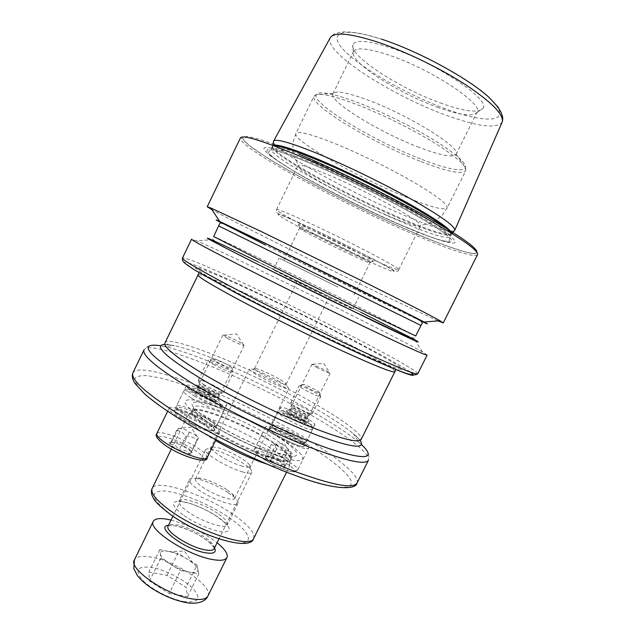 <?xml version="1.0" encoding="UTF-8"?>
<svg xmlns="http://www.w3.org/2000/svg" width="635" height="635" viewBox="0 0 635 635"><rect width="100%" height="100%" fill="white"/><g stroke="black" fill="none" stroke-linecap="round" stroke-linejoin="round"><path stroke-width="0.48" stroke-dasharray="3.17 2.38" d="M198.406 438.039L196.929 440.031C193.921 437.507 190.294 436.181 186.031 436.062L181.84 432.149L176.768 430.117L179.062 428.276C183.007 428.498 186.404 429.8 189.238 432.197L194.254 434.189L198.406 438.039L191.603 451.929L187.968 449.072L182.578 446.032L187.769 447.469L191.548 451.858M216.559 361.72C223.258 365.673 233.878 369.753 231.592 367.522L227.798 364.911C221.393 361.394 216.503 359.275 213.138 358.561C211.899 358.577 213.035 359.632 216.559 361.72M213.257 364.252C220.837 368.737 233.259 373.801 233.362 372.475L228.084 368.379C219.694 363.752 213.265 360.982 208.812 360.061L208.121 360.228C207.994 360.815 209.701 362.156 213.257 364.252M203.414 384.429C212.026 389.263 218.551 392.001 222.988 392.644L223.615 392.398C223.766 391.692 222.044 390.255 218.448 388.08C211.003 383.556 198.699 378.698 198.39 380.19L203.414 384.429M184.11 413.353C194.215 419.798 211.257 426.704 215.448 426.109L216.718 425.545C217.067 424.172 214.384 421.688 208.661 418.084C196.921 410.647 177.181 403.249 176.403 406.106L176.744 407.456C177.776 408.932 180.237 410.901 184.11 413.353M178.665 417.338C193.54 426.95 218.877 436.245 219.527 432.498C219.98 430.728 216.622 427.577 209.455 423.045C194.826 413.734 170.188 404.566 169.132 408.218C168.608 409.861 171.783 412.901 178.665 417.338M182.412 445.953C179.864 442.793 176.332 441.531 171.815 442.158C174.641 442.651 178.173 443.913 182.412 445.953L182.578 446.032M196.929 440.031L190.055 454.081L191.714 451.58L192.008 452.406C192.961 453.755 192.31 454.303 190.071 454.057L189.968 454.049C187.325 450.818 183.745 449.548 179.213 450.231C183.578 452.326 187.158 453.596 189.968 454.049M169.989 444.222C173.942 444.238 176.967 446.214 179.046 450.151C174.744 447.985 171.72 446.008 169.989 444.222L171.807 441.603L170.458 442.055C168.966 442.135 168.791 442.833 169.934 444.159M178.498 428.244L171.807 441.603M171.712 442.143L170.458 442.055M186.031 436.062L179.046 450.151M189.238 432.197L182.499 445.984M176.768 430.117L169.918 444.175M275.685 445.024C279.471 445.54 282.75 447.088 285.528 449.667L289.377 451.675L291.06 454.009L289.282 453.065L286.687 453.707C283.877 451.096 280.543 449.517 276.669 448.985C275.352 446.484 273.526 445.04 271.193 444.643L273.844 444.04L275.685 445.024L269.883 456.962C273.955 456.843 277.177 458.359 279.559 461.51L269.883 456.962M318.722 392.668L319.294 392.351C318.183 390.882 306.705 385.072 303.784 384.5L303.339 384.421C300.117 383.969 315.071 391.993 318.722 392.668M319.81 396.558L320.738 396.526L320.556 396.113C319.08 394.144 304.046 386.532 300.172 385.786L299.148 385.794C297.966 386.644 315.635 395.851 319.81 396.558M311.293 413.742L312.253 413.647C313.412 412.528 296.212 403.463 291.751 402.82L290.695 402.907L290.814 403.312C291.902 405.352 307.499 413.298 311.293 413.742M304.57 442.555L306.141 442.222C308.181 439.92 280.995 425.355 273.55 424.728L271.724 425.029L271.923 425.887C273.796 429.712 298.482 442.333 304.57 442.555M306.578 448.715L308.515 448.262C311.071 445.27 277.265 427.117 267.843 426.363L265.509 426.776C262.469 429.538 297.926 448.524 306.578 448.715M269.804 456.922L266.398 456.113L265.295 456.652L267.875 455.517L266.097 456.105M269.764 456.922L267.875 455.517M265.303 456.692C267.875 456.454 269.645 457.906 270.629 461.058C267.391 459.097 265.613 457.644 265.303 456.692L265.295 456.652M285.075 465.947L284.496 464.495C283.408 462.344 281.805 461.375 279.686 461.581L285.083 465.987C284.472 464.256 283.019 464.201 280.733 465.804C283.734 466.773 285.186 466.836 285.083 465.987M270.756 461.137C274.844 460.994 278.13 462.534 280.614 465.765L270.629 461.058M286.687 453.707L280.614 465.765M285.528 449.667L279.686 461.581M276.669 448.985L270.669 461.097M271.193 444.643L265.255 456.652M291.06 454.009L285.123 465.987M149.511 581.033L160.758 558.117L159.829 549.664L169.593 551.617C175.435 552.998 181.38 555.506 187.42 559.157L192.984 563.126C195.866 565.555 197.509 567.658 197.914 569.42C198.271 572.198 195.548 573.111 189.746 572.159L180.554 570.46L169.196 593.527L149.511 581.033L148.836 572.079L167.005 575.334L186.079 587.311L187.595 596.543L169.196 593.527M242.419 466.265C227.29 462.161 203.851 446.548 213.082 446.913L219.266 448.064C229.648 451.056 246.475 460.367 249.404 464.788C251.127 467.495 248.793 467.987 242.419 466.265M242.895 471.995C227.854 467.995 202.732 452.763 205.613 449.548L207.772 448.691L215.217 450.048C227.655 453.596 247.682 464.693 251.238 470.075L251.873 472.313C251.142 473.551 248.142 473.448 242.895 471.995M171.037 520.081C187.857 524.653 203.208 532.209 217.091 542.742M160.758 558.117L180.554 570.46M187.595 596.543L198.803 573.842L189.746 572.159C183.61 570.913 177.236 568.277 170.617 564.269C164.267 560.189 160.83 556.712 160.29 553.839C160.258 551.204 163.131 550.41 168.918 551.474L177.863 553.26L167.005 575.334M198.803 573.842L197.041 565.102L186.079 587.311M197.041 565.102L177.863 553.26M159.829 549.664L148.836 572.079M316.476 367.276C323.826 371.134 328.374 373.134 330.113 373.277L325.501 370.221L312.658 364.315L311.944 364.268L316.476 367.276M293.957 412.798C301.22 416.774 305.816 418.648 307.729 418.417L303.332 414.972C297.402 411.686 292.997 409.781 290.1 409.257L289.631 409.4C289.544 409.908 290.981 411.043 293.957 412.798M291.751 414.703C299.633 419.402 310.975 423.656 308.61 421.068L303.371 417.346C296.061 413.282 290.608 410.932 287.004 410.297C285.512 410.432 287.091 411.901 291.751 414.703M277.781 435.721C288.163 442.103 303.84 448.207 304.221 446.087C304.435 444.897 301.688 442.571 295.989 439.095C285.718 432.84 270.351 426.815 269.819 428.895C269.55 430.014 272.201 432.284 277.781 435.721M288.536 413.972C299.014 420.203 314.611 426.522 314.849 424.68C314.984 423.648 312.182 421.434 306.427 418.044C296.069 411.925 280.773 405.701 280.376 407.495C280.186 408.464 282.908 410.623 288.536 413.972M227.338 338.233L222.885 335.082L224.028 335.153C228.052 336.439 233.228 338.788 239.562 342.209L244.11 345.416C241.744 345.289 236.149 342.892 227.338 338.233M201.406 391.358C198.445 389.541 197.048 388.334 197.207 387.739L197.945 387.517C201.866 388.16 207.248 390.422 214.09 394.303L218.392 397.978C215.765 398.383 210.106 396.176 201.406 391.358M198.628 393.533C193.754 390.469 192.341 388.874 194.389 388.739C199.263 389.525 205.923 392.311 214.36 397.105L219.337 400.796C222.766 404.455 207.867 399.272 198.628 393.533M181.88 417.933C176.347 414.377 173.792 411.932 174.204 410.615C175.022 407.678 194.778 415.02 206.502 422.497C212.217 426.117 214.884 428.625 214.519 430.038C213.963 433.022 193.754 425.601 181.88 417.933M194.262 392.533C188.674 389.08 186.039 386.778 186.365 385.643C186.976 383.119 206.629 390.763 218.472 398.042C224.242 401.566 226.989 403.931 226.719 405.146C226.362 407.741 206.264 399.994 194.262 392.533M227.925 492.442C216.813 485.426 206.304 480.838 196.413 478.663C192.5 477.988 190.19 478.274 189.484 479.52C188.746 481.695 191.929 485.227 199.025 490.117C213.225 499.92 236.831 507.833 237.966 503.38C238.53 502.055 237.347 500.055 234.418 497.372L227.925 492.442M226.608 489.537C217.559 483.838 209.026 480.108 201.009 478.338C197.882 477.79 196.032 478.012 195.477 479.004C194.897 480.751 197.485 483.6 203.263 487.561C214.757 495.443 233.799 501.872 234.728 498.316C235.172 497.268 234.22 495.673 231.878 493.522L226.608 489.537M279.749 381.714C268.303 375.42 258.953 371.213 251.682 369.086L249.396 369.078C249.23 369.967 252.174 372.173 258.223 375.682C270.264 382.683 288.83 390.406 288.925 388.525L287.512 386.723L279.749 381.714M278.813 378.801C269.613 373.753 262.112 370.372 256.31 368.657L254.516 368.641C254.397 369.348 256.77 371.102 261.62 373.912C271.256 379.476 286.067 385.675 286.139 384.199L285.028 382.794L278.813 378.801M275.931 435.372C250.952 420.267 215.606 404.574 196.969 400.526C177.816 397.375 181.769 404.836 208.828 422.926C235.815 439.864 277.995 458.153 294.529 460.343C311.491 462.804 301.085 450.501 275.931 435.372M267.073 464.185C280.329 468.4 287.75 469.194 289.338 466.566L289.528 465.709C288.798 461.399 281.099 454.692 266.43 445.579C238.061 427.839 193.477 410.535 187.881 415.687L187.309 416.369C186.166 419.775 193.04 426.291 207.931 435.92L215.583 440.547M353.409 253.23C328.644 241.744 294.029 223.671 298.696 224.552C300.482 224.861 306.634 227.449 317.159 232.307C339.757 242.737 372.205 259.501 373.34 261.279C373.928 262.35 367.284 259.667 353.409 253.23M351.226 254.897C329.295 244.681 298.45 228.735 299.585 228.116L317.175 235.442C338.296 245.229 368.641 260.858 369.824 262.501L369.975 262.755C369.133 262.953 362.887 260.334 351.226 254.897M365.3 256.088C327.97 238.823 275.669 211.63 276.487 209.645L276.503 209.59C277.392 208.899 287.369 212.916 306.435 221.631C346.107 239.776 402.423 269.272 398.74 269.74L398.709 269.78C396.613 269.994 385.477 265.43 365.3 256.088M385.723 214.773C347.448 198.334 295.18 169.402 297.926 165.616L298.553 165.203C301.712 164.648 311.912 167.989 329.152 175.236C367.022 191.127 420.219 220.472 420.449 225.187L420.513 225.933C418.195 227.497 406.598 223.774 385.723 214.773M419.068 147.328C379.801 132.485 328.414 101.195 332.923 93.782L333.073 93.528C335.748 90.472 346.813 92.432 366.252 99.433C407.218 114.173 461.327 147.645 456.184 154.107L456.073 154.376C452.803 157.829 440.468 155.48 419.068 147.328M438.666 107.68C399.502 94.012 349.448 62.127 353.322 52.006L353.497 51.546C356.211 47.125 367.736 48.22 388.08 54.832C430.411 68.636 484.434 104.354 476.98 112.308L476.726 112.728C472.321 116.769 459.637 115.094 438.666 107.68M442.389 103.68C401.272 89.448 348.893 55.912 352.877 44.879C355.044 39.481 367.26 40.33 389.517 47.419C435.205 62.079 492.704 100.933 482.64 108.728C477.845 113.078 464.431 111.395 442.389 103.68M454.231 230.854C448.5 232.275 430.99 226.719 401.709 214.185C347.615 191.175 274.312 150.566 273.447 141.899M399.407 224.338C363.934 208.82 320.691 186.96 292.243 170.045C263.906 153.21 253.897 142.994 275.987 149.376C284.29 151.797 295.902 156.154 310.832 162.441C357.791 182.039 426.776 218.242 446.762 233.402C470.106 250.38 442.746 243.427 399.407 224.338M437.952 320.905L377.15 292.298C316.42 262.993 233.41 221.591 212.042 209.748M420.791 320.969L369.149 296.077C316.389 270.367 244.388 234.712 222.464 223.377M427.133 355.084L422.592 352.028L414.584 339.677L361.069 312.364C306.372 285.012 230.195 247.96 211.423 239.712L196.755 240.903L191.564 239.165M422.592 352.028C411.845 345.932 391.962 335.566 362.942 320.929C302.673 290.505 218.972 250.071 196.755 240.903M321.048 293.076L297.251 281.567L321.048 293.076M338.034 287.123L279.106 258.08L338.034 287.123M332.462 298.41L273.36 269.827L292.37 279.662C317.556 292.298 354.346 310.086 352.933 308.983L332.462 298.41M335.859 286.044L283.797 260.39L335.859 286.044M184.158 414.726C193.731 420.838 209.867 427.379 213.868 426.807C216.646 426.228 214.511 423.68 207.462 419.171C194.58 410.948 173.093 403.709 177.173 409.123C178.157 410.535 180.491 412.401 184.158 414.726M203.486 387.85C210.32 391.7 215.519 393.875 219.083 394.367C220.337 394.168 219.138 392.946 215.495 390.708C208.701 386.548 197.604 382.5 199.636 384.961L203.486 387.85M214.598 391.914C206.796 387.612 201.708 385.628 199.326 385.953C199.184 386.485 200.454 387.572 203.136 389.215C211.01 393.557 216.13 395.565 218.496 395.224C218.623 394.676 217.321 393.573 214.598 391.914M200.303 395.026C208.161 399.391 213.289 401.376 215.678 400.979C215.813 400.415 214.519 399.296 211.804 397.629C204.018 393.311 198.922 391.343 196.509 391.724C196.366 392.271 197.628 393.375 200.303 395.026M212.026 399.867C200.644 392.811 185.841 389.39 198.08 396.772C209.939 404.106 224.369 407.186 212.026 399.867M191.532 398.129C203.51 405.638 223.631 413.314 224.028 410.631C224.322 409.377 221.591 406.971 215.837 403.431C204.018 396.113 184.348 388.533 183.69 391.144C183.34 392.319 185.96 394.652 191.532 398.129M194.342 395.938C203.748 401.399 212.106 405.098 219.424 407.035C224.734 407.789 223.449 405.662 215.567 400.653C198.438 390.025 175.76 384.691 194.342 395.938M206.804 422.553C196.326 416.338 186.777 412.171 178.149 410.051C171.347 409.138 172.482 411.742 181.554 417.87C192.532 424.402 202.367 428.681 211.05 430.689C217.353 431.284 215.94 428.569 206.804 422.553M207.121 457.795C207.693 455.779 204.43 452.445 197.342 447.794C182.864 438.237 158.083 429.45 156.774 433.618M166.426 446.04C176.054 452.406 191.572 458.978 198.906 459.851C205.97 460.097 204.549 456.819 194.651 450.009C183.277 443.055 172.791 438.579 163.195 436.562C155.527 435.912 156.607 439.071 166.426 446.04M303.228 443.143L303.959 443.167C310.698 443.055 281.837 426.895 273.82 426.228C272.224 426.037 271.709 426.41 272.288 427.339C274.066 430.99 297.442 442.944 303.228 443.143M308.007 415.226L308.459 415.266C311.674 415.369 296.442 407.051 292.441 406.503L291.695 406.908C292.576 408.567 304.959 414.885 308.007 415.226M292.259 407.805L291.457 407.876C290.473 408.718 303.816 415.758 307.094 416.123L307.832 416.036C308.745 415.163 295.648 408.242 292.259 407.805M304.625 421.092L305.379 420.989C306.316 420.068 293.227 413.131 289.822 412.734L289.012 412.829C288.004 413.71 301.331 420.767 304.625 421.092M287.425 413.568C281.305 412.393 300.315 423.164 305.348 423.696C311.071 424.656 292.513 414.187 287.425 413.568M310.975 429.641L312.507 429.395C314.428 427.339 287.171 412.853 279.837 411.996L278.051 412.21C275.82 414.107 304.133 429.133 310.975 429.641M310.07 426.371C318.619 427.744 290.56 411.94 282.805 410.956C273.328 409.083 302.443 425.601 310.07 426.371M271.272 428.339C259.89 426.506 293.894 446.23 303.03 446.667C313.15 447.81 280.559 429.101 271.272 428.339M295.672 470.67L297.696 470.043C300.514 466.519 266.843 448.207 257.199 447.937L254.77 448.54C251.476 451.826 286.782 470.987 295.672 470.67M292.648 471.654C303.951 472.297 268.518 451.445 258.048 451.167C245.221 449.683 282.345 471.805 292.648 471.654M207.915 596.019C213.693 586.542 176.649 561.435 151.694 557.22C142.264 555.49 136.509 556.363 134.429 559.856M184.872 601.718C171.212 599.63 150.654 589.058 142.161 579.771C134.374 569.754 137.676 565.682 152.059 567.539C165.41 569.96 184.086 579.525 192.913 588.486C201.636 598.503 198.953 602.909 184.872 601.718M168.489 525.28L176.482 525.963C190.032 528.78 210.804 540.718 214.527 547.934M214.138 548.711C217.44 543.695 193.77 528.249 178.364 525.129C172.641 523.899 169.22 524.208 168.108 526.058C168.172 525.153 171.164 525.201 177.086 526.201C187.857 529.019 197.953 533.876 207.383 540.75C216.36 548.569 213.757 548.553 214.138 548.711M164.87 344.321L174.315 345.583C202.636 351.774 266.819 380.524 312.095 406.598C330.398 417.092 344.146 426.125 353.346 433.681L360.108 440.396M361.545 444.587L358.973 442.325L353.346 433.681C358.712 438.587 361.315 440.523 361.164 439.476C363.506 434.911 342.646 419.624 312.841 402.661C256.08 369.88 169.251 333.692 164.949 342.924C164.028 343.44 167.148 344.329 174.315 345.583L164.028 346.4L160.671 345.742M358.973 442.325C348.821 433.888 333.812 423.95 313.952 412.504C264.843 384.08 195.564 353.131 164.028 346.4L159.25 345.615C151.781 344.416 146.701 345.837 144.002 349.893C150.019 338.185 248.991 378.706 313.214 416.377C347.274 436.031 371.435 454.358 368.427 460.319C369.991 455.708 368.022 450.818 362.506 445.635L358.973 442.325M217.607 513.374C203.732 503.698 180.673 496.149 178.983 500.959C178.141 503.333 181.237 507.016 188.27 512.016C202.343 522.026 226.06 529.638 227.393 524.78C228.171 522.24 224.909 518.438 217.607 513.374M357.013 483.092C360.561 476.059 336.899 456.827 303.093 436.777C239.395 398.272 139.962 358.997 132.921 372.824M176.403 416.917C199.136 430.998 224.647 444.651 252.92 457.867C271.081 465.971 287.933 472.797 303.482 478.353C317.786 482.997 329.478 485.989 338.558 487.339L347.996 487.116C351.504 485.505 352.155 482.576 349.956 478.33C343.352 468.932 324.572 454.795 299.704 439.785C255.492 413.361 195.27 386.405 160.131 377.936L147.225 375.642C140.494 375.309 136.334 376.404 134.739 378.928C134.818 382.31 137.946 387.096 144.129 393.279C152.106 400.209 162.862 408.083 176.403 416.917M273.066 433.911C250.706 420.378 218.908 406.273 202.39 402.717C185.531 400.002 189.174 406.678 213.328 422.735C237.292 437.721 274.51 453.89 289.362 455.978C304.586 458.295 295.6 447.469 273.066 433.911M270.137 436.221C241.3 418.386 195.929 400.939 193.683 407.448C192.667 410.575 199.406 416.75 213.9 425.974C243.705 444.929 291.695 462.947 292.513 456.081C293.172 452.422 285.71 445.802 270.137 436.221M212.217 429.419C241.975 448.437 290.005 466.36 290.886 459.367C291.576 455.636 284.139 448.969 268.589 439.356C239.784 421.473 194.381 404.106 192.072 410.75C191.024 413.933 197.739 420.156 212.217 429.419M268.295 440.047C240.681 422.91 197.398 405.971 192.151 410.797C189.46 413.544 196.009 419.997 211.788 430.157C243.134 450.223 293.235 468.281 290.79 459.335C290.06 455.279 282.567 448.85 268.295 440.047M253.69 538.401C255.238 532.868 248.206 524.756 232.601 514.064C203.772 494.157 156.123 478.385 152.146 488.426M171.625 515.136C192.334 529.796 225.79 543.274 240.252 543.036C255.032 543.02 248.555 530.693 228.83 517.454C209.288 504.198 180.284 492.141 164.608 490.966C148.511 491.006 150.844 499.062 171.625 515.136M184.094 515.644C196.231 524.153 215.487 531.963 224.234 532.011C232.545 531.106 230.457 526.105 217.988 517.017C206.256 509 188.563 501.682 179.387 501.142C170.148 501.388 171.72 506.222 184.094 515.644M362.553 258.508C336.51 246.348 302.387 229.164 286.464 220.131C270.605 210.868 277.193 212.82 306.229 225.996C334.637 239.125 375.063 259.596 388.541 267.605C402.471 275.828 388.747 270.756 362.553 258.508M402.868 195.778C355.64 176.292 292.036 139.962 295.878 133.548C297.839 130.699 310.785 134.017 334.716 143.486C358.688 153.178 390.065 168.521 413.036 181.8C436.666 195.723 448.048 204.446 447.167 207.986C443.738 210.693 428.974 206.629 402.868 195.778M419.981 161.203C372.134 142.708 309.078 104.902 314.063 96.147C316.54 92.234 329.93 94.702 354.235 103.553C378.555 112.681 410.027 128.04 432.792 141.899C456.168 156.488 467.138 166.116 465.701 170.767C461.661 174.704 446.421 171.513 419.981 161.203M420.489 158.877C373.055 140.629 310.61 102.989 316.325 94.536C319.064 90.821 332.264 93.258 355.917 101.846C379.722 110.744 410.456 125.722 432.808 139.327C455.771 153.662 466.701 163.211 465.598 167.989C461.875 172.141 446.834 169.108 420.489 158.877M502.277 121.864L502.063 122.388C496.427 128.897 478.306 126.69 447.691 115.768C392.898 96.488 322.747 51.618 330.208 37.822C332.224 35.179 334.058 33.734 335.701 33.504L340.082 32.226C344.638 31.409 352.306 31.98 363.069 33.933L381.794 39.235M381.992 39.418C424.482 53.276 481.044 85.963 495.268 104.18C510.199 122.618 485.434 123.333 448.127 109.784C410.901 96.409 365.903 71.35 346.258 52.538C326.088 33.599 339.352 25.321 381.992 39.418M451.675 233.355L451.636 233.799C448.191 236.498 430.792 231.108 399.431 217.622C343.908 193.881 268.121 151.709 272.701 145.756L273.034 145.447M450.612 232.696L451.112 234.625C447.27 237.014 429.919 231.569 399.058 218.273C343.995 194.699 268.867 153.003 272.367 146.669L274.201 145.883M315.611 162.306C343.733 174.133 381.183 192.445 408.686 207.843C436.928 223.901 450.683 233.609 449.953 236.95C446.159 239.252 428.839 233.736 398.002 220.409C342.979 196.763 267.811 155.17 271.232 149.011C273.058 146.391 287.845 150.82 315.611 162.306M397.978 223.885C363.609 208.851 321.612 187.619 294.108 171.275C266.692 154.988 257.223 145.232 278.654 151.479C286.71 153.853 297.934 158.075 312.341 164.148C357.616 183.078 423.989 217.892 443.468 232.577C466.177 248.999 439.984 242.395 397.978 223.885M477.536 254.579C475.456 258.707 445.238 248.261 407.289 231.569C335.558 200.398 237.006 146.352 240.435 137.914L240.959 137.716C241.229 137.319 240.848 138.216 248.983 145.248C272.788 164.005 348.393 204.137 407.424 229.941C441.968 245.753 474.059 254.968 473.456 253.603C476.353 253.619 477.718 253.944 477.536 254.579M476.885 252.23C475.766 256.961 445.572 246.674 407.392 229.918C356.822 207.748 294.235 175.403 261.842 154.297L250.436 146.304C245.007 141.875 242.443 138.755 242.745 136.938L247.706 136.43L258.937 139.113C269.486 142.502 282.837 147.518 298.982 154.154M420.989 325.461L218.781 225.965M420.695 320.913L265.486 245.023M415.734 335.955L360.886 308.062C300.688 278.114 213.916 235.863 213.67 236.53L212.741 238.22C212.034 239.085 213.606 240.403 217.464 242.181L360.529 312.055C391.247 326.858 415.338 341.114 414.957 337.725L415.734 335.955M360.759 312.222L257.81 261.636M417.743 373.793C418.671 371.943 391.224 356.457 354.671 337.582C285.782 301.831 184.721 254.603 182.467 258.024M410.226 372.023C400.637 365.514 381.317 354.719 352.242 339.63C304.157 314.69 241.737 284.702 207.081 270.073L194.572 265.041C188.27 262.763 184.729 261.89 183.944 262.422C184.944 263.835 189.159 266.819 196.604 271.359L233.188 291.528M395.018 371.769C395.978 369.967 373.809 357.06 343.329 341.154C285.178 310.61 199.573 271.081 197.937 274.796M347.464 337.701C303.792 315.031 246.642 287.591 215.654 274.558L204.526 270.097C198.993 268.121 195.969 267.414 195.453 267.994C196.548 269.359 200.509 272.121 207.343 276.265L240.347 294.418C262.779 306.173 287.33 318.524 313.984 331.47L360.839 353.441L392.065 366.752L399.812 369.356C402.312 369.753 402.106 368.848 399.201 366.625C391.319 361.204 372.054 350.496 347.464 337.701M215.448 426.109L213.868 426.807L213.987 427.307C212.074 426.577 218.472 430.895 206.438 422.339C198.914 417.822 191.262 414.218 183.499 411.536C174.831 409.178 176.53 409.797 176.697 409.337L177.173 409.123L176.744 407.456M197.302 436.769L191.024 427.212L179.062 428.276M231.592 367.522L233.069 371.832M223.615 392.398L233.362 372.475M198.58 380.825L199.636 384.961L195.969 392.509L202.557 395.049L215.384 401.899L219.083 394.367L222.988 392.644M216.718 425.545L224.028 410.631C225.528 408.234 222.845 404.995 215.995 400.915C202.057 392.319 183.023 385.874 183.69 391.144L176.403 406.106M215.995 439.706L219.527 432.498M191.714 451.58L192.008 452.406M167.648 411.266L169.132 408.218M198.39 380.19L208.121 360.228M213.138 358.561L208.812 360.061M305.332 442.571L303.959 443.167L303.609 444.103L295.156 438.523C286.393 433.221 273.439 428.363 272.344 428.53L271.748 428.188L272.288 427.339L271.923 425.887M319.294 392.351L320.556 396.113M312.253 413.647L320.738 396.526M290.814 403.312L291.695 406.908L288.473 413.758C290.1 413.56 305.372 421.727 305.125 421.981L308.459 415.266L311.856 413.798M306.141 442.222L312.507 429.395C312.904 426.609 313.38 426.561 305.538 421.195C296.156 415.655 288.155 412.163 281.527 410.71L278.051 412.21L271.724 425.029M265.509 426.776L254.77 448.54C248.428 452.628 283.099 471.995 294.235 471.876L297.696 470.043L308.515 448.262M284.496 464.495L284.837 465.495M290.695 402.907L299.148 385.794M303.339 384.421L299.593 385.691M289.385 451.675L284.075 443.405L274.344 444.135M192.984 563.126L184.388 551.069L169.593 551.617M213.082 446.913L207.772 448.691M205.613 449.548L172.934 516.223M251.873 472.313L218.996 538.885M249.404 464.788L251.238 470.075M312.658 364.315L323.723 363.315L329.644 372.729M330.113 373.277L307.729 418.417M307.562 417.965L308.61 421.068M314.849 424.68L304.221 446.087M243.356 344.567L236.609 333.899L224.028 335.153M222.885 335.082L197.207 387.739M197.945 387.517L194.389 388.739M186.365 385.643L174.204 410.615M237.966 503.38L227.393 524.78C225.282 524.24 232.648 528.868 217.257 516.66C208.883 511.167 200.041 506.865 190.73 503.753C186.873 502.214 177.594 501.11 179.006 501.428L189.484 479.52M201.009 478.338L196.413 478.663M195.477 479.004L249.396 369.078M256.31 368.657L251.682 369.086M289.528 465.709L290.79 459.335L292.513 456.081C291.036 455.271 295.418 457.676 277.955 452.977C260.945 447.794 232.807 434.681 214.114 423.061C202.43 415.33 196.334 410.861 195.818 409.654L193.683 407.448L192.151 410.797L187.881 415.687M286.552 472.178L289.338 466.566M299.879 228.092L298.696 224.552M398.709 269.78C398.669 271.526 396.875 271.653 393.319 270.145C390.239 267.803 340.566 241.641 306.03 225.854C283.202 215.328 275.852 212.955 276.392 212.146L276.487 209.645M276.503 209.59L297.926 165.616M333.073 93.528L316.325 94.536L314.063 96.147L295.878 133.548L293.251 141.518C292.822 148.114 292.806 151.868 293.219 152.781L294.521 157.655L298.553 165.203M332.923 93.782L353.497 51.546M353.322 52.006L352.877 44.879M272.78 145.351L271.232 149.011L268.668 151.908C268.47 152.376 268.16 153.075 273.352 157.52C280.781 163.163 292.14 170.299 307.443 178.927C336.312 194.985 366.419 209.923 397.74 223.75L428.292 236.125C441.015 240.538 443.333 240.816 445.246 241.173C448.493 241.435 449.818 241.292 449.223 240.752L449.953 236.95L451.906 233.497M446.762 233.402L443.468 232.577C423.743 217.845 357.68 183.166 312.42 164.235C298.037 158.163 286.782 153.916 278.654 151.479L275.987 149.376M395.946 369.546L392.89 367.53L363.26 354.655C329.938 339.677 277.027 313.833 240.99 294.87L203.486 274.383C201.438 273.129 199.985 272.574 199.136 272.701M254.516 368.641L297.251 281.567M273.36 269.827L279.106 258.08M283.797 260.39L299.585 228.116M354.044 294.957L369.975 262.755M352.933 308.983L358.735 297.259M286.139 384.199L329.057 297.212M476.726 112.728L482.64 108.728M456.073 154.376L476.98 112.308M456.184 154.107L465.598 167.989L465.701 170.767L447.167 207.986L442.452 214.932C437.491 219.297 434.523 221.599 433.554 221.837L428.895 223.774L420.449 225.187M398.74 269.74L420.513 225.933M369.824 262.501L373.34 261.279M171.347 449.08L187.309 416.369M285.028 382.794L287.512 386.723M234.728 498.316L288.925 388.525M231.878 493.522L234.418 497.372M226.719 405.146L214.519 430.038M218.115 397.264L219.337 400.796M244.11 345.416L218.392 397.978M280.376 407.495L269.819 428.895M290.1 409.257L287.004 410.297M311.944 364.268L289.631 409.4"/><path stroke-width="0.95" d="M217.091 542.742C224.949 549.164 228.235 554.109 226.941 557.578C225.393 560.395 220.353 560.999 211.836 559.395C186.928 555.038 147.264 528.884 153.273 521.327C155.123 518.295 160.711 517.803 170.013 519.843L171.037 520.081M215.583 440.547C233.442 450.731 250.603 458.613 267.073 464.185M273.447 141.899L273.606 141.081C275.931 138.422 290.989 142.756 318.762 154.067C347.147 165.838 384.834 184.245 412.623 199.922C441.166 216.297 455.216 226.401 454.787 230.235L454.231 230.854M212.042 209.748L207.216 206.74L210.939 208.05L260.421 231.124L370.554 285.107C407.329 303.522 430.466 315.397 439.968 320.746L443.27 322.897L437.952 320.905M222.464 223.377C215.074 219.567 214.13 218.908 219.639 221.417L264.017 242.705C322.135 270.931 411.313 315.158 424.069 322.008C429.411 324.842 428.323 324.493 420.791 320.969M211.423 239.712C199.485 234.529 213.789 242.149 254.333 262.58L378.285 323.485C412.948 340.058 425.053 345.456 414.584 339.677M182.467 258.024L191.564 239.165C191.524 240.109 208.677 249.349 243.014 266.867C278.757 285.044 329.041 309.832 366.966 327.962C405.892 346.496 425.95 355.536 427.133 355.084L417.743 373.793C414.234 376.65 405.257 373.213 397.566 370.189C385.27 365.26 368.665 357.934 347.758 348.226C311.229 331.216 265.628 308.618 232.783 291.251L194.572 269.962L185.285 263.573C183.023 261.906 182.086 260.056 182.467 258.024C182.039 259.763 198.85 269.637 232.902 287.647C268.359 306.284 318.556 331.073 356.64 348.742C395.772 366.744 416.139 375.094 417.743 373.793M207.121 457.795C208.169 464.169 182.435 457.113 165.862 445.722C157.742 439.825 154.718 435.785 156.774 433.618C156.139 435.499 159.218 438.714 166.021 443.27C180.729 453.16 206.216 462.042 207.121 457.795L215.995 439.706M134.429 559.856C127.825 568.642 166.997 595.511 192.302 598.924C200.954 600.218 206.153 599.25 207.915 596.019C206.121 600.472 199.7 604.48 187.706 602.853C175.935 600.853 164.092 596.082 152.178 588.55C145.915 584.438 141.002 580.128 137.438 575.635L133.81 568.73L134.429 559.856L153.273 521.327M214.527 547.934C216.789 552.609 213.511 554.18 204.7 552.648C183.904 548.886 154.416 526.185 168.489 525.28M172.934 516.223L168.108 526.058C164.481 530.82 189 546.933 204.526 549.775C209.939 550.839 213.146 550.481 214.138 548.711L218.996 538.885M360.108 440.396C366.212 449.517 351.901 447.794 317.175 435.237C283.107 422.362 234.077 398.534 200.993 378.73C165.108 356.584 153.067 345.115 164.87 344.321M199.136 272.701L164.949 342.924C163.409 347.178 176.657 357.783 204.692 374.713C233.513 391.827 274.733 412.282 306.911 425.442C340.185 438.682 358.267 443.365 361.164 439.476L395.946 369.546M160.671 345.742C136.779 342.321 147.161 354.774 191.81 383.095C231.045 406.868 291.1 435.531 328.438 448.437C365.744 460.462 376.777 459.176 361.545 444.587M368.427 460.319C364.927 465.392 343.987 460.502 305.594 445.651C268.399 430.808 220.797 407.114 188.039 387.175C156.567 367.617 141.891 355.195 144.002 349.893L132.921 372.824C130.373 379.047 144.661 392.216 175.792 412.321C208.224 432.792 255.722 456.478 293.108 470.797C331.724 485.037 353.028 489.14 357.013 483.092L368.427 460.319M253.69 538.401C250.833 551.855 200.66 536.432 170.728 514.691C160.314 506.722 154.543 501.229 153.432 498.205C151.297 494.609 150.868 491.355 152.146 488.426C150.32 493.228 156.623 500.825 171.037 511.223C200.723 532.598 251.285 548.656 253.69 538.401L286.552 472.178M272.78 145.351L273.606 141.081L330.208 37.822C333.82 31.75 349.52 33.139 377.301 41.989C405.313 51.316 441.222 68.755 466.693 85.407C492.744 103.021 504.531 115.348 502.063 122.388L454.779 230.243L451.906 233.497M273.034 145.447C276.423 143.708 291.14 148.209 317.183 158.933C344.527 170.37 380.675 187.976 407.948 203.16C436.015 219.027 450.596 229.092 451.675 233.355M274.201 145.883C279.686 145.645 293.902 150.273 316.841 159.774C370.594 181.959 447.437 224.314 450.612 232.696M207.216 206.74L240.435 137.914C242.467 134.556 261.445 140.319 297.386 155.186C334.661 170.871 385.429 195.651 422.45 216.265C460.296 237.68 478.655 250.452 477.536 254.579L443.27 322.897M298.982 154.154C335.431 169.45 384.866 193.548 421.299 213.812C458.589 234.887 477.123 247.69 476.885 252.23M218.781 225.965L420.989 325.461L422.219 323.382L421.386 321.397C421.791 321.429 416.092 318.024 399.875 309.864L264.851 243.221L223.21 223.647C220.94 222.782 219.758 222.806 219.67 223.718L213.67 236.53L259.112 259.731L364.712 311.721L415.734 335.955L420.989 325.461M265.486 245.023L216.98 220.416L264.47 242.935L390.319 304.935C424.124 321.874 434.253 327.2 420.695 320.913M257.81 261.636C229.1 247.777 212.582 240.062 208.256 238.482C206.383 238.133 221.893 246.237 254.786 262.795L329.835 299.958L415.671 340.939C417.941 341.813 417.473 341.352 414.274 339.55L360.759 312.222M233.188 291.528C272.463 312.277 329.843 340.384 367.792 357.481C406.075 374.483 420.219 379.333 410.226 372.023M197.937 274.796C197.58 276.614 211.86 285.266 240.776 300.744C270.431 316.5 311.896 336.979 343.591 351.504C376.261 366.331 393.398 373.086 395.018 371.769M156.774 433.618L167.648 411.266M226.941 557.578L207.915 596.019M357.013 483.092C356.211 489.593 335.836 490.625 297.767 476.385C260.128 462.867 209.613 438.086 175.554 416.417C162.703 408.154 152.416 400.669 144.693 393.954L135.112 383.564C132.398 379.722 131.675 376.142 132.921 372.824M502.277 121.864C502.825 119.158 502.833 117.221 502.317 116.054L500.92 112.101L497.888 106.926L489.101 97.457C468.662 78.542 419.132 51.498 381.794 39.235M424.069 322.008L439.968 320.746M219.639 221.417L210.939 208.05M152.146 488.426L171.347 449.08"/></g></svg>
